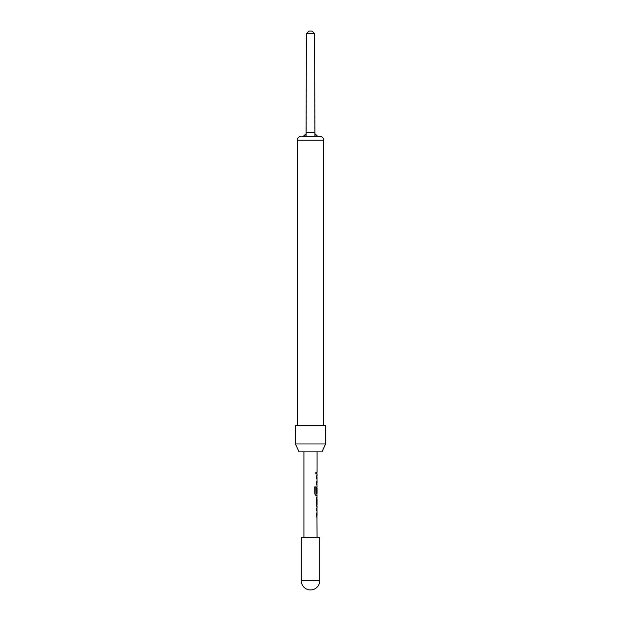 <?xml version="1.0" encoding="UTF-8"?>
<svg xmlns="http://www.w3.org/2000/svg" width="621" height="621" viewBox="0 0 621 621"><rect width="100%" height="100%" fill="white"/><g stroke="black" fill="none" stroke-linecap="round" stroke-linejoin="round"><path stroke-width="0.47" stroke-dasharray="3.1 2.33" d="M314.762 473.07L315.499 474.095L316.112 473.07L315.499 472.038L314.676 473.07L315.398 474.095L315.996 473.07L315.398 472.038L314.676 473.07M316.943 508.087L316.399 509.631L316.399 515.43L316.943 516.975L316.508 516.975M316.943 515.321L316.508 508.087M316.943 504.547L316.399 504.547L316.399 506.208L316.943 506.208L316.392 504.663L316.392 498.865L316.943 497.312L316.399 497.312L316.399 498.973L316.873 498.973M316.857 492.841L316.392 492.841L316.834 486.546L316.399 493.889L316.943 495.434L315.81 495.434M315.833 493.602L316.943 493.602L316.943 488.021M316.392 484.667L316.392 483.006L316.943 483.006L316.943 477.433L316.392 477.433L316.392 475.771L316.943 475.771L316.399 477.324L316.399 483.122L316.943 484.667L316.508 484.667M317.075 472.239L316.524 472.239L316.392 473.893L316.392 472.239L316.943 472.239L316.399 472.239L316.399 473.893L316.943 473.893L316.392 473.893L317.075 473.893M323.65 425.571L297.35 425.571L323.65 425.571M303.925 451.871L317.075 451.871L303.925 451.871M317.075 537.351L303.925 537.351L317.075 537.351M317.075 483.006L316.881 477.433M317.075 493.602L316.881 488.021M317.075 475.771L316.524 477.324L316.85 484.667M317.075 486.546L316.524 488.09L316.524 493.889L317.075 495.434M317.075 497.312L316.524 497.312L316.524 498.973L317.075 498.973M316.399 504.547L317.075 504.547L316.524 504.547L316.524 506.208L317.075 506.208M316.85 508.087L316.524 515.43L317.075 516.975M316.881 515.321L317.075 509.74M314.894 136.255L317.797 136.418L314.894 133.701L314.894 136.255L306.106 136.255L314.894 136.255L306.106 136.255L306.106 133.701A3.943 3.943 0 0 1 302.411 136.255L306.106 136.255M299.058 451.871L321.942 451.871M295.379 443.976L325.621 443.976M295.379 425.571L325.621 425.571M314.645 33.681L314.645 132.312L306.355 132.312L306.355 33.681L314.645 33.681L312.014 31.05L308.986 31.05L306.355 33.681M317.797 136.418L318.589 136.255A3.943 3.943 0 0 1 314.894 133.701L314.645 132.312M306.106 133.701L306.355 132.312M301.294 537.351L319.706 537.351M314.668 486.934L314.754 493.889M315.709 495.434L314.668 493.889M316.392 516.975L316.508 515.321M297.35 140.199L323.65 140.199M319.706 580.744L301.294 580.744"/><path stroke-width="0.93" d="M316.392 508.087L316.943 508.125M316.943 508.087L316.943 509.74L316.392 509.74M316.392 515.321L316.881 515.321M316.943 515.321L316.943 516.975L316.392 516.975M316.943 497.343L317.075 504.547L316.524 504.547M316.873 498.973L316.943 504.547L316.399 504.547M316.943 504.547L316.943 506.177M316.392 492.841L316.857 492.841L316.873 488.021L316.989 492.841L316.508 492.841L316.508 488.09L316.966 486.546L316.943 488.021M316.943 493.602L316.943 495.434M316.943 475.771L316.943 477.433L316.392 477.433M316.943 483.006L316.943 484.667L316.392 484.667M316.943 472.239L316.943 473.893M319.706 537.351L301.294 537.351L301.294 580.744L319.706 580.744L319.706 537.351M323.65 425.571L323.65 140.199A3.943 3.943 0 0 0 319.706 136.255L318.589 136.255L319.706 136.255M314.645 33.681L306.355 33.681L308.986 31.05L312.014 31.05L314.645 33.681L314.894 133.701A3.943 3.943 0 0 0 318.589 136.255L302.411 136.255A3.943 3.943 0 0 0 306.106 133.701L303.203 136.418L306.106 133.701L306.106 136.255M323.65 140.199L297.35 140.199A3.943 3.943 0 0 1 301.294 136.255M297.35 140.199L297.35 425.571M325.621 425.571L295.379 425.571L295.379 443.976L325.621 443.976L325.621 425.571M325.621 443.976L321.942 451.871L299.058 451.871L295.379 443.976M303.925 451.871L303.925 537.351M316.974 516.975L317.075 537.351M317.075 516.975L316.508 516.975L316.508 515.321L317.013 515.321M317.013 509.74L317.075 515.321M317.075 509.74L316.508 509.74L316.508 508.087L316.974 508.087M316.524 506.208L317.075 506.208L317.075 508.087M317.075 506.208L316.508 504.663L316.508 498.865L317.075 497.312L316.524 497.312M316.943 495.395L317.075 497.312M317.075 495.434L315.81 495.434L314.754 493.889L314.754 486.934L315.879 486.934L315.942 493.602L317.075 493.602L317.075 488.021M316.974 484.667L317.075 486.546M317.075 484.667L316.508 484.667L316.508 483.006L317.013 483.006M317.013 477.433L317.075 483.006M317.075 477.433L316.508 477.433L316.508 475.771L316.943 475.818M316.508 472.239L317.075 472.239L316.524 472.239L316.508 473.893L317.075 473.893L317.075 475.771M317.075 451.871L317.075 472.239M316.524 498.973L317.075 498.973L317.075 504.547M306.355 33.681L306.106 133.701M317.797 136.418L314.894 133.701L314.894 136.255M314.668 486.934L315.771 486.934L315.942 493.602M306.355 132.312L314.645 132.312M301.294 580.744A9.206 9.206 0 0 0 310.5 589.95A9.206 9.206 0 0 0 319.706 580.744"/></g></svg>

